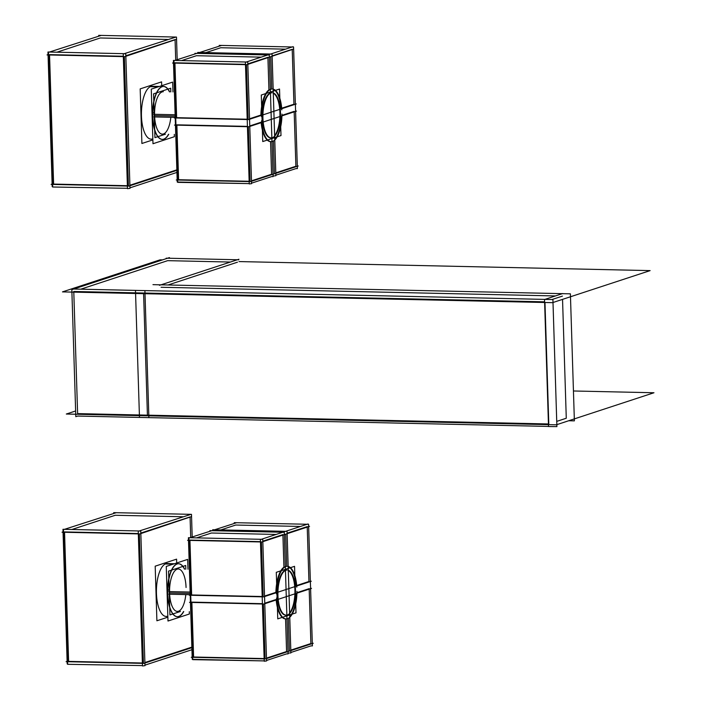 <?xml version="1.0" encoding="UTF-8"?>
<svg xmlns="http://www.w3.org/2000/svg" width="701" height="701" viewBox="0 0 701 701"><rect width="100%" height="100%" fill="white"/><g stroke="black" fill="none" stroke-linecap="round" stroke-linejoin="round"><path stroke-width="1.05" d="M190.085 517.426L190.716 537.448L190.085 517.426M191.855 647.119L144.888 662.541L191.855 647.119M143.416 663.023L139.35 533.917L143.416 663.023M140.822 533.075L190.067 516.909L140.822 533.075M182.602 516.742L115.271 515.261L71.931 529.492L115.271 515.261L182.602 516.742M138.316 533.54L64.545 531.919L138.316 533.54M68.61 661.385L64.553 532.269L68.61 661.385L142.382 663.006L68.61 661.385M165.935 616.433L166.155 616.433A26.472 10.305 91.3 0 1 156.419 591.548A26.472 10.305 91.3 0 1 165.918 563.718A26.472 10.305 -88.7 0 1 167.32 563.499L167.101 563.499M177.239 616.678A26.472 10.305 91.3 0 1 167.504 591.793A26.472 10.305 91.3 0 1 176.994 563.963A26.472 10.305 -88.7 0 1 178.404 563.744M178.518 563.753A26.472 10.305 -88.7 0 1 184.451 569.142A26.472 10.305 -88.7 0 0 176.994 563.963A26.472 10.305 91.3 0 0 167.539 593.589A26.472 10.305 91.3 0 0 178.65 616.459A26.472 10.305 -88.7 0 0 183.522 611.552A26.472 10.305 -88.7 0 1 178.65 616.459A26.472 10.305 91.3 0 1 177.353 616.678M175.084 40.132L175.714 60.163L175.084 40.132M176.854 169.835L129.895 185.248L176.854 169.835M128.414 185.739L124.357 56.623L128.414 185.739M125.821 55.782L175.066 39.615L125.821 55.782M167.6 39.458L100.269 37.977L56.93 52.198L100.269 37.977L167.6 39.458M123.315 56.246L49.543 54.625L123.315 56.246M53.609 184.091L49.552 54.985L53.609 184.091L127.389 185.712L53.609 184.091M150.934 139.14L151.162 139.14A26.472 10.305 91.3 0 1 141.427 114.254A26.472 10.305 91.3 0 1 150.917 86.425A26.472 10.305 -88.7 0 1 152.319 86.214L152.099 86.205M162.238 139.385A26.472 10.305 91.3 0 1 152.503 114.5A26.472 10.305 91.3 0 1 162.001 86.67A26.472 10.305 -88.7 0 1 163.403 86.451M163.517 86.46A26.472 10.305 -88.7 0 1 169.458 91.857A26.472 10.305 -88.7 0 0 162.001 86.67A26.472 10.305 91.3 0 0 152.538 116.296A26.472 10.305 91.3 0 0 163.648 139.175A26.472 10.305 -88.7 0 0 168.52 134.259A26.472 10.305 -88.7 0 1 163.648 139.175A26.472 10.305 91.3 0 1 162.352 139.385M235.738 525.031L220.903 529.903L235.738 525.031L300.466 526.46L235.738 525.031M211.43 533.014L196.595 537.886L211.43 533.014L276.159 534.442L211.43 533.014M189.936 540.392L191.645 594.965L262.192 596.516L191.645 594.965L189.936 540.392M191.881 602.448L193.599 657.012L264.146 658.563L193.599 657.012L191.881 602.448M176.617 611.403L177.353 611.412A21.205 8.254 -88.7 0 1 169.581 592.915L190.164 593.37M177.555 568.993L178.291 569.01A21.205 8.254 91.3 0 0 169.581 592.915A21.205 8.254 -88.7 0 0 177.099 611.403A21.205 8.254 -88.7 0 0 185.818 594.588M288.365 618.335L289.382 650.607L288.365 618.335M285.719 534.162L286.735 566.277L285.719 534.162M285.552 618.913L286.578 651.527L266.485 658.116L286.578 651.527L285.552 618.913A26.323 10.243 91.3 0 1 276.168 599.986A26.323 10.243 91.3 0 0 285.552 618.913M282.915 535.082L283.931 567.197A26.323 10.243 91.3 0 0 275.896 592.345L264.531 596.069L275.896 592.345A26.323 10.243 91.3 0 1 283.931 567.197L282.915 535.082M290.792 650.142L310.885 643.544L309.176 589.147L310.885 643.544L290.792 650.142M296.698 585.51L308.939 581.497L307.231 527.099L308.939 581.497L296.698 585.51M307.213 526.609L287.121 533.198L307.213 526.609M296.164 585.685A26.323 10.243 91.3 0 0 288.172 566.574A26.323 10.243 91.3 0 1 296.164 585.685M282.906 534.591L262.814 541.181L282.906 534.591M261.403 541.969L263.12 596.533L261.403 541.969M264.759 603.228L276.124 599.504L264.759 603.228M263.357 604.017L265.074 658.581L263.357 604.017M296.944 592.669L309.159 588.656L296.944 592.669M289.75 616.766A26.323 10.243 91.3 0 0 296.374 593.353A26.323 10.243 91.3 0 1 289.75 616.766M262.419 603.675L191.872 602.124L262.419 603.675M189.918 540.077L260.474 541.628L189.918 540.077M196.429 55.721L181.594 60.593L196.429 55.721L261.158 57.149L196.429 55.721M174.935 63.108L176.643 117.672L247.199 119.223L176.643 117.672L174.935 63.108M176.88 125.155L178.597 179.719L249.144 181.27L178.597 179.719L176.88 125.155M220.736 47.738L205.901 52.61L220.736 47.738L285.465 49.166L220.736 47.738M161.616 134.11L162.352 134.128A21.205 8.254 91.3 0 1 154.579 115.63A21.205 8.254 -88.7 0 1 163.289 91.717L162.553 91.7M268.93 89.912L267.922 57.789L268.93 89.912A26.323 10.243 91.3 0 0 260.903 115.052L249.538 118.776L260.903 115.052A26.323 10.243 91.3 0 1 268.93 89.912M271.576 174.234L270.551 141.62A26.323 10.243 91.3 0 1 261.166 122.693A26.323 10.243 91.3 0 0 270.551 141.62L271.576 174.234L251.484 180.832L271.576 174.234M271.734 88.983L270.726 56.869L271.734 88.983M274.38 173.313L273.372 141.041L274.38 173.313M174.926 62.783L245.473 64.334L174.926 62.783M267.905 57.298L247.812 63.887L267.905 57.298M292.212 49.315L272.119 55.914L292.212 49.315M261.123 122.211L249.758 125.943L261.123 122.211M248.356 126.723L250.073 181.296L248.356 126.723M275.8 172.849L295.892 166.251L294.175 111.862L295.892 166.251L275.8 172.849M294.166 111.363L281.942 115.376L294.166 111.363M274.748 139.473A26.323 10.243 91.3 0 0 281.373 116.059A26.323 10.243 91.3 0 1 274.748 139.473M293.938 104.204L281.697 108.226L293.938 104.204L292.229 49.806L293.938 104.204M281.162 108.401A26.323 10.243 91.3 0 0 273.171 89.29A26.323 10.243 91.3 0 1 281.162 108.401M246.41 64.676L248.119 119.24L246.41 64.676M247.418 126.382L176.871 124.831L247.418 126.382M289.627 612.858A22.563 8.78 91.3 0 0 294.911 589.716A22.563 8.78 91.3 0 0 288.295 570.483A22.563 8.78 91.3 0 1 294.911 589.716A22.563 8.78 91.3 0 1 289.627 612.858M286.639 570.036A22.563 8.78 91.3 0 0 285.447 570.22A22.563 8.78 -88.7 0 0 277.351 593.94A22.563 8.78 -88.7 0 0 285.649 615.154M274.626 135.565A22.563 8.78 91.3 0 0 279.909 112.423A22.563 8.78 91.3 0 0 273.294 93.189A22.563 8.78 91.3 0 1 279.909 112.423A22.563 8.78 91.3 0 1 274.626 135.565M271.637 92.742A22.563 8.78 91.3 0 0 270.455 92.926A22.563 8.78 -88.7 0 0 262.349 116.646A22.563 8.78 -88.7 0 0 270.647 137.86M230.41 262.043L167.653 260.658L230.41 262.043L167.653 260.658L80.746 289.189M168.038 284.983L237.455 262.192M555.394 295.945L161.072 287.27M551.924 299.555L562.439 296.102M73.78 291.476L544.607 301.833M73.798 292.133L77.618 413.616L147.42 415.15L77.618 413.616L73.798 292.133L77.618 413.616L548.445 423.974L147.42 415.15L143.6 293.666L147.42 415.15L548.445 423.974M548.795 423.982L544.975 302.499M556.734 421.38L566.277 418.243L556.734 421.38L566.277 418.243L562.544 299.371M191.014 514.341L138.246 531.305L142.478 665.95L144.993 665.652L140.761 531.007L62.967 529.299L63.046 531.884L62.03 532.217L139.823 533.925L191.557 516.584M191.943 649.713L144.976 665.135M192.197 536.966L191.487 514.35L113.693 512.641L113.711 513.158M142.469 665.591L67.682 664.303L63.449 529.658L116.217 512.694M67.664 663.952L67.2 663.935L67.13 661.709M191.872 647.645L143.889 663.391L66.104 661.683L67.121 661.35L63.055 532.243M167.863 617.187L156.901 620.779L155.184 566.18L176.582 559.153L176.696 562.999M165.05 563.972L173.173 564.156M176.573 564.226A26.472 10.305 -88.7 0 1 178.624 563.753A26.472 10.305 -88.7 0 1 184.678 569.151M183.741 611.552A26.472 10.305 -88.7 0 1 178.22 616.626M166.339 563.551L174.47 563.735M179.509 616.205A26.472 10.305 -88.7 0 1 177.458 616.687A26.472 10.305 -88.7 0 1 167.723 590.969A26.472 10.305 -88.7 0 1 177.861 563.806M189.305 611.675L189.375 614.006L167.986 621.025L166.268 566.426L187.658 559.398L187.973 569.221M176.012 37.048L123.245 54.012L127.477 188.657L129.992 188.359L125.759 53.714L47.966 52.005L48.045 54.59L47.037 54.923L124.822 56.641L176.556 39.291M176.941 172.42L129.974 187.842M177.195 59.673L176.486 37.065L98.692 35.348L98.71 35.865M127.468 188.306L52.68 187.009L48.448 52.365L101.216 35.409M52.671 186.659L52.198 186.65L52.128 184.416M176.871 170.352L128.896 186.098L51.103 184.389L52.119 184.056L48.062 54.95M152.862 139.893L141.9 143.486L140.182 88.887L161.581 81.868L161.703 85.706M150.049 86.687L158.172 86.863M161.572 86.942A26.472 10.305 -88.7 0 1 163.622 86.46A26.472 10.305 -88.7 0 1 169.677 91.857M168.739 134.268A26.472 10.305 -88.7 0 1 163.219 139.333M151.337 86.258L159.469 86.442M164.516 138.912A26.472 10.305 -88.7 0 1 162.466 139.394A26.472 10.305 -88.7 0 1 152.73 113.676A26.472 10.305 -88.7 0 1 162.869 86.512M174.304 134.39L174.374 136.713L152.984 143.731L151.267 89.132L172.656 82.105L172.972 91.927M193.669 659.352L264.216 660.903L192.757 659.65L188.928 538.035L236.588 522.718M190.129 592.047L168.818 591.574M190.208 594.685L168.906 594.22M185.818 569.177L185.704 565.497L168.564 571.122L169.94 614.926L180.42 611.482M212.727 529.728L212.745 530.219L212.727 529.728L287.06 531.358L290.889 652.973L289.452 652.938L290.889 652.973L287.06 531.358L212.727 529.728M284.255 532.278L288.076 653.893L286.648 653.867L288.076 653.893L284.255 532.278L209.923 530.648L209.941 531.139L209.923 530.648L284.255 532.278M191.25 657.284L265.583 658.914L313.233 643.273L265.583 658.914L191.25 657.284M260.404 539.612L308.054 523.962L260.404 539.612L264.224 661.227L266.573 660.955L262.752 539.341L266.573 660.955L264.224 661.227L265.144 660.92L264.224 661.227L260.404 539.612L308.054 523.962L260.404 539.612L264.224 661.227L260.404 539.612M266.555 660.456L286.648 653.867L266.555 660.456M288.067 653.402L289.452 652.938L288.067 653.402M290.871 652.473L310.964 645.884L312.392 645.91L308.571 524.295L234.23 522.666L308.571 524.295L312.392 645.91L310.964 645.884L290.871 652.473M276.439 593.861A26.323 10.243 -88.7 0 1 287.279 566.294A26.323 10.243 -88.7 0 0 276.439 593.861M288.164 566.408A26.323 10.243 -88.7 0 1 296.821 587.166A26.323 10.243 -88.7 0 0 288.164 566.408M311.288 581.225L263.637 596.866L189.305 595.237L263.637 596.866L311.288 581.225M190.444 602.089L263.856 604.025L311.507 588.384L263.856 604.025L189.524 602.396L190.444 602.089L190.225 595.254L190.444 602.089M310.578 588.367L311.507 588.384L310.578 588.367M296.952 591.355A26.323 10.243 -88.7 0 1 286.981 618.852A26.323 10.243 -88.7 0 0 296.952 591.355M286.113 618.922A26.323 10.243 -88.7 0 1 276.571 598.049A26.323 10.243 -88.7 0 0 286.113 618.922M188.42 537.702L262.752 539.341L188.42 537.702L188.49 540.042L187.579 540.348L261.911 541.978L309.562 526.337L261.911 541.978L187.579 540.348L188.49 540.042L188.42 537.702M188.499 540.366L190.216 594.93L188.499 540.366M190.453 602.413L192.17 656.977L190.453 602.413M192.179 657.301L192.24 659.317L192.74 659.334L192.24 659.317L192.179 657.301M308.633 526.32L309.562 526.337L308.633 526.32M234.248 523.156L234.23 522.666L234.248 523.156M178.667 182.058L249.223 183.609L177.756 182.356L173.936 60.742L221.595 45.425M175.206 117.391L153.905 116.927M175.127 114.754L153.817 114.281M170.816 91.884L170.702 88.212L153.563 93.838L154.939 137.633L165.427 134.189M194.939 53.846L194.922 53.355L269.263 54.985L273.083 176.599L269.263 54.985L194.922 53.355L194.939 53.846M271.655 176.573L273.083 176.599L271.655 176.573L251.563 183.163L271.655 176.573M275.887 175.679L272.067 54.065L197.726 52.435L197.743 52.925L197.726 52.435L272.067 54.065L275.887 175.679L273.066 176.109L275.887 175.679M293.631 49.026L246.91 64.685L172.577 63.055L246.91 64.685L293.631 49.026M173.489 62.748L172.577 63.055L173.489 62.748L173.419 60.417L247.751 62.047L251.571 183.662L249.232 183.934L245.411 62.319L293.053 46.678L245.411 62.319L249.232 183.934L245.411 62.319L293.053 46.678L245.411 62.319L249.232 183.934L251.571 183.662L247.751 62.047L173.419 60.417L173.489 62.748M295.962 168.59L275.87 175.189L295.962 168.59L275.87 175.189L295.962 168.59L297.39 168.617L293.57 47.011L219.238 45.372L293.57 47.011L297.39 168.617L295.962 168.59M281.96 114.061A26.323 10.243 -88.7 0 1 271.979 141.558A26.323 10.243 -88.7 0 0 281.96 114.061M271.121 141.628A26.323 10.243 -88.7 0 1 261.569 120.756A26.323 10.243 -88.7 0 0 271.121 141.628M248.864 126.732L296.505 111.091L248.864 126.732L174.523 125.102L248.864 126.732M174.304 117.943L248.636 119.573L296.286 103.932L248.636 119.573L174.304 117.943M261.438 116.568A26.323 10.243 -88.7 0 1 272.277 89.001A26.323 10.243 -88.7 0 0 261.438 116.568M273.162 89.115A26.323 10.243 -88.7 0 1 281.828 109.873A26.323 10.243 -88.7 0 0 273.162 89.115M219.247 45.872L219.238 45.372L219.247 45.872M176.249 179.991L250.581 181.62L298.232 165.979L250.581 181.62L176.249 179.991M173.506 63.072L175.215 117.637L173.506 63.072M175.224 117.961L175.443 124.796L175.224 117.961M175.452 125.12L177.169 179.693L175.452 125.12M177.178 180.008L177.239 182.023L177.747 182.041L177.239 182.023L177.178 180.008M295.121 585.125L294.534 566.329L276.29 572.323L277.754 618.86L295.997 612.867L295.419 594.457M287.945 614.759A22.563 8.78 91.3 0 1 286.858 615.11A22.563 8.78 91.3 0 0 295.463 593.361A22.563 8.78 91.3 0 0 288.286 570.255M287.191 570.053A22.563 8.78 91.3 0 0 285.456 570.456M286.543 570.097A22.563 8.78 91.3 0 0 277.903 593.248A22.563 8.78 91.3 0 0 286.201 615.163M280.12 107.831L279.533 89.045L261.289 95.029L262.752 141.567L280.996 135.573L280.418 117.163M272.952 137.466A22.563 8.78 91.3 0 1 271.865 137.825A22.563 8.78 91.3 0 0 280.461 116.077A22.563 8.78 91.3 0 0 273.285 92.961M272.19 92.76A22.563 8.78 91.3 0 0 270.455 93.163M271.541 92.804A22.563 8.78 91.3 0 0 262.901 115.954A22.563 8.78 91.3 0 0 271.199 137.869M162.483 259.887L160.1 259.834L62.477 291.888L552.502 302.666L650.125 270.612L238.98 261.569M72.317 289.487L72.308 289.005L144.905 290.6L148.892 417.63L77.697 416.061L75.813 416.674L71.826 289.653L169.449 257.6L169.467 258.257M548.515 426.418L139.473 417.419L135.477 290.389L552.905 299.572L556.901 426.602L548.524 426.541L544.528 299.511L562.719 293.544M568.739 420.74L574.382 420.863L570.395 293.833L152.967 284.65M238.901 259.247L159.46 285.333M166.172 258.187L238.769 259.782M75.638 410.97L66.315 414.028L556.34 424.806L653.963 392.753L573.444 390.983M167.565 616.223A26.472 10.305 91.3 0 1 156.454 593.344A26.472 10.305 91.3 0 1 165.918 563.718L173.971 563.893M167.741 589.988L168.827 590.014L167.741 589.988M152.564 138.929A26.472 10.305 91.3 0 1 141.453 116.051A26.472 10.305 91.3 0 1 150.917 86.425L158.969 86.6M152.739 112.695L153.834 112.721L152.739 112.695M186.063 587.508A21.205 8.254 91.3 0 0 177.16 569.186A21.205 8.254 91.3 0 0 169.581 592.915M175.171 116.077L154.579 115.63A21.205 8.254 91.3 0 0 162.097 134.11A21.205 8.254 91.3 0 0 170.816 117.295M286.849 614.97A22.563 8.78 -88.7 0 1 277.377 595.473A22.563 8.78 -88.7 0 1 285.438 570.22M271.848 137.676A22.563 8.78 -88.7 0 1 262.376 118.18A22.563 8.78 -88.7 0 1 270.437 92.926"/></g></svg>
